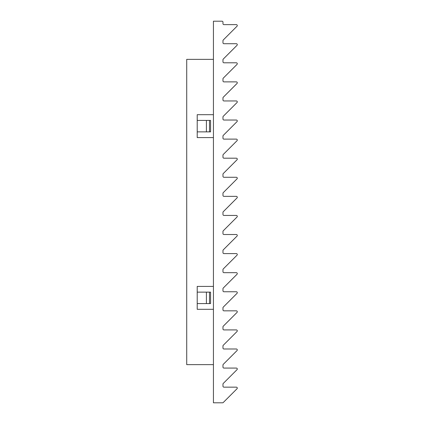 <?xml version="1.0" encoding="UTF-8"?>
<svg xmlns="http://www.w3.org/2000/svg" width="424" height="424" viewBox="0 0 424 424"><rect width="100%" height="100%" fill="white"/><g stroke="black" fill="none" stroke-linecap="round" stroke-linejoin="round"><path stroke-width="0.64" d="M213.431 364.64L186.719 364.64L186.719 59.36L213.431 59.36M213.431 286.412L197.213 286.412L197.213 309.308L213.431 309.308M213.431 137.588L197.213 137.588L197.213 114.692L213.431 114.692M209.504 120.416L209.504 131.864L210.569 131.864L210.569 120.416L197.213 120.416M209.504 131.864L206.403 131.864L206.403 120.416M206.403 131.864L197.213 131.864M209.504 292.136L209.504 303.584L210.569 303.584L210.569 292.136L197.213 292.136M206.403 292.136L206.403 303.584L197.213 303.584M209.504 303.584L206.403 303.584M237.281 25.578A0.943 0.943 0 0 0 236.338 24.634L223.925 24.634A0.954 0.954 0 0 1 222.971 23.68L222.971 22.154A0.954 0.954 0 0 0 222.017 21.2L213.431 21.2L213.431 402.8L222.573 402.8A0.954 0.954 0 0 0 223.252 402.519L237.005 388.766A0.943 0.943 0 0 0 236.338 387.154L223.925 387.154A0.954 0.954 0 0 1 222.971 386.2L222.971 384.118A0.954 0.954 0 0 1 223.252 383.439L237.005 369.686A0.943 0.943 0 0 0 236.338 368.074L223.925 368.074A0.954 0.954 0 0 1 222.971 367.12L222.971 365.038A0.954 0.954 0 0 1 223.252 364.359L237.005 350.606A0.943 0.943 0 0 0 236.338 348.994L223.925 348.994A0.954 0.954 0 0 1 222.971 348.04L222.971 345.958A0.954 0.954 0 0 1 223.252 345.279L237.005 331.526A0.943 0.943 0 0 0 236.338 329.914L223.925 329.914A0.954 0.954 0 0 1 222.971 328.96L222.971 326.877A0.954 0.954 0 0 1 223.252 326.199L237.005 312.446A0.943 0.943 0 0 0 236.338 310.834L223.925 310.834A0.954 0.954 0 0 1 222.971 309.88L222.971 307.798A0.954 0.954 0 0 1 223.252 307.119L237.005 293.366A0.943 0.943 0 0 0 236.338 291.754L223.925 291.754A0.954 0.954 0 0 1 222.971 290.8L222.971 288.718A0.954 0.954 0 0 1 223.252 288.039L237.005 274.286A0.943 0.943 0 0 0 236.338 272.674L223.925 272.674A0.954 0.954 0 0 1 222.971 271.72L222.971 269.637A0.954 0.954 0 0 1 223.252 268.959L237.005 255.206A0.943 0.943 0 0 0 236.338 253.594L223.925 253.594A0.954 0.954 0 0 1 222.971 252.64L222.971 250.558A0.954 0.954 0 0 1 223.252 249.879L237.005 236.126A0.943 0.943 0 0 0 236.338 234.514L223.925 234.514A0.954 0.954 0 0 1 222.971 233.56L222.971 231.478A0.954 0.954 0 0 1 223.252 230.799L237.005 217.046A0.943 0.943 0 0 0 236.338 215.434L223.925 215.434A0.954 0.954 0 0 1 222.971 214.48L222.971 212.398A0.954 0.954 0 0 1 223.252 211.719L237.005 197.966A0.943 0.943 0 0 0 236.338 196.354L223.925 196.354A0.954 0.954 0 0 1 222.971 195.4L222.971 193.318A0.954 0.954 0 0 1 223.252 192.639L237.005 178.886A0.943 0.943 0 0 0 236.338 177.274L223.925 177.274A0.954 0.954 0 0 1 222.971 176.32L222.971 174.238A0.954 0.954 0 0 1 223.252 173.559L237.005 159.806A0.943 0.943 0 0 0 236.338 158.194L223.925 158.194A0.954 0.954 0 0 1 222.971 157.24L222.971 155.157A0.954 0.954 0 0 1 223.252 154.479L237.005 140.726A0.943 0.943 0 0 0 236.338 139.114L223.925 139.114A0.954 0.954 0 0 1 222.971 138.16L222.971 136.078A0.954 0.954 0 0 1 223.252 135.399L237.005 121.646A0.943 0.943 0 0 0 236.338 120.034L223.925 120.034A0.954 0.954 0 0 1 222.971 119.08L222.971 116.998A0.954 0.954 0 0 1 223.252 116.319L237.005 102.566A0.943 0.943 0 0 0 236.338 100.954L223.925 100.954A0.954 0.954 0 0 1 222.971 100L222.971 97.918A0.954 0.954 0 0 1 223.252 97.239L237.005 83.486A0.943 0.943 0 0 0 236.338 81.874L223.925 81.874A0.954 0.954 0 0 1 222.971 80.92L222.971 78.838A0.954 0.954 0 0 1 223.252 78.159L237.005 64.406A0.943 0.943 0 0 0 236.338 62.794L223.925 62.794A0.954 0.954 0 0 1 222.971 61.84L222.971 59.758A0.954 0.954 0 0 1 223.252 59.079L237.005 45.326A0.943 0.943 0 0 0 236.338 43.714L223.925 43.714A0.954 0.954 0 0 1 222.971 42.76L222.971 40.678A0.954 0.954 0 0 1 223.252 39.999L237.005 26.246A0.943 0.943 0 0 0 237.281 25.578M223.925 348.994A0.954 0.954 0 0 1 222.971 348.04A0.954 0.954 0 0 0 223.925 348.994"/></g></svg>
